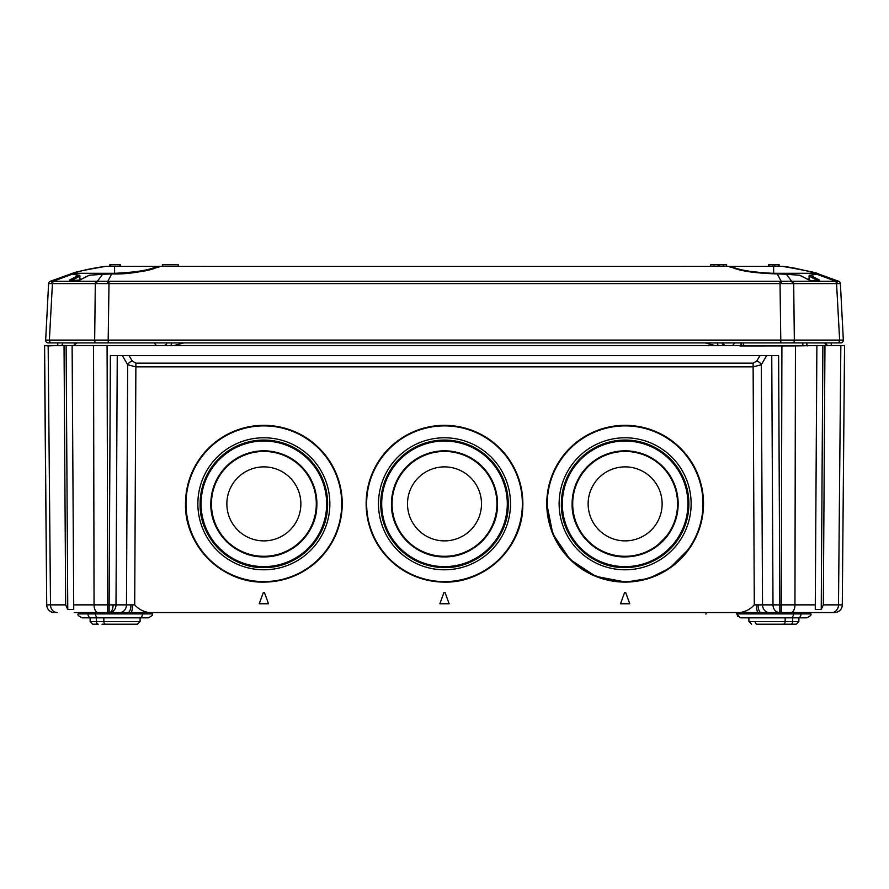 <?xml version="1.0" encoding="UTF-8"?>
<svg xmlns="http://www.w3.org/2000/svg" width="889" height="889" viewBox="0 0 889 889"><rect width="100%" height="100%" fill="white"/><g stroke="black" fill="none" stroke-linecap="round" stroke-linejoin="round"><path stroke-width="1.33" d="M790.854 624.2L757.006 624.2A2.656 1.878 90 0 1 755.128 621.567M78.232 612.521L78.254 613.899C77.232 614.799 78.565 616.11 82.244 617.833C78.565 616.121 77.243 614.81 78.254 613.899L87.978 613.899A3.989 2.823 90 0 0 90.8 617.833L82.244 617.833L90.1 617.833L90.133 621.567L140.084 621.567L137.428 624.2L105.735 624.2A2.656 1.878 -90 0 1 103.857 621.567L103.835 617.833L90.8 617.833L98.312 617.833A3.989 2.823 -90 0 1 95.501 613.899L152.208 613.899C153.219 614.81 151.897 616.121 148.219 617.833L98.312 617.833M130.783 612.521A7.701 1.756 -90 0 0 132.528 604.887L134.706 604.876C138.628 609.221 143.407 611.765 149.041 612.521L74.231 612.521M98.146 624.2L92.789 624.2L90.133 621.567L92.789 624.2M741.382 342.898L741.382 345.599L773.886 345.643L806.512 345.599L806.512 342.898M806.868 342.898L831.237 342.921L831.259 345.554L831.237 342.921M719.123 345.554A2.656 1.878 90 0 1 717.245 342.932L705.221 342.921L715.045 345.554M164.121 345.554L165.999 344.776L164.121 345.554A2.656 2.656 0 0 0 166.776 342.921L183.779 342.921L173.955 345.554M57.763 342.921L57.741 345.554L57.763 342.921L76.843 342.921L73.498 345.554M111.358 624.2L105.735 624.2M779.475 624.2L786.987 624.2M743.337 345.554L741.382 345.554L743.337 345.554M102.013 624.2L109.525 624.2M717.245 342.932L741.015 342.921L740.893 345.554L739.881 345.977L795.444 345.943L794.955 604.876L815.291 604.876L816.88 345.554L795.444 345.943M76.932 342.898L166.776 342.898M783.265 624.2A2.656 1.878 -90 0 0 785.143 621.567L798.867 621.567L796.211 624.2L770.13 624.2M807.59 345.554L806.99 345.554L806.868 342.921M722.557 344.187L724.879 345.554A2.656 2.656 0 0 1 722.224 342.921L722.224 343.032M722.224 342.921L724.879 345.554L722.224 342.898M56.318 345.554L48.162 345.943L50.506 604.876L65.664 604.876L64.041 345.554L44.45 345.554L48.162 345.943L48.25 355.644M73.587 345.554L76.932 342.921M165.999 344.776L166.776 342.921L165.999 344.776M806.512 345.599L807.59 345.877M131.994 624.2L137.428 624.2L140.084 621.567L140.118 617.833L148.219 617.833C151.897 616.11 153.23 614.799 152.208 613.899L152.23 612.521L163.209 612.521L152.23 612.521M821.236 609.454L822.881 345.554L816.88 345.554L815.257 609.454L821.236 609.454L823.336 604.876L824.959 345.554L822.881 345.554M815.291 604.876L815.257 609.454M823.336 604.876L838.494 604.876L840.838 345.554L824.959 345.554M840.838 345.554L844.55 345.554L842.283 604.876A7.701 7.701 0 0 1 834.582 612.521L810.768 612.521L810.746 613.899C811.746 614.832 810.424 616.144 806.756 617.833L740.781 617.833L748.882 617.833L748.916 621.567L785.143 621.567L785.165 617.833L792.677 617.833L792.655 621.567A2.656 1.878 90 0 1 790.777 624.2M48.162 345.554L44.45 345.554M44.606 345.977L46.717 604.876L44.539 355.644M65.664 604.876L67.764 609.454L66.119 345.554L64.041 345.554M67.764 609.454L73.743 609.454L72.12 345.554L66.119 345.554M73.743 609.454L72.12 345.554L739.881 345.554M741.382 345.599L739.881 345.977M129.116 355.644L132.239 361.045L135.895 363.157L753.105 363.157L756.761 361.045A5.312 3.478 -149.9 0 1 761.328 364.757L753.105 366.868L135.895 366.868L127.672 364.757L122.393 355.644M779.642 612.521A7.701 6.634 -90 0 1 772.997 604.876L794.955 604.876A7.701 3.967 -90 0 1 790.988 612.521L761.095 612.521A7.701 3.034 -90 0 1 758.061 604.887L772.997 604.876L771.752 355.644M834.449 612.521L790.988 612.521M831.893 612.521A7.701 6.601 90 0 0 838.494 604.876L842.283 604.876L844.461 355.644M46.717 604.876A7.701 7.701 0 0 0 54.418 612.521A7.701 7.701 0 0 1 46.717 604.876L50.506 604.876A7.701 6.601 -90 0 0 57.107 612.521M73.709 604.876L109.136 604.876L110.38 355.644L778.62 355.644L779.864 612.521M132.239 361.045A5.312 3.478 -30.1 0 0 127.672 364.757L126.471 604.876L132.528 604.887M259.244 603.731L268.489 603.731L264.366 592.407L263.366 592.407L259.244 603.753L268.489 603.753M439.877 603.731L449.123 603.731L445 592.407L444 592.407L439.877 603.753L449.123 603.753M620.511 603.731L629.756 603.731L625.634 592.407L624.634 592.407L620.511 603.753L629.756 603.753M796.211 624.2L798.867 621.567L798.9 617.833L806.756 617.833C810.435 616.121 811.757 614.81 810.746 613.899L801.022 613.899L801.033 612.521M127.905 612.521A7.701 3.034 -90 0 0 130.939 604.887M149.041 612.521L739.959 612.521C745.593 611.765 750.372 609.221 754.294 604.876L758.061 604.887M767.774 612.521L758.217 612.521A7.701 1.756 -90 0 1 756.472 604.887M768.152 612.521L770.185 612.521M758.217 612.521L739.959 612.521M790.688 617.833A3.989 2.823 -90 0 0 793.499 613.899L736.792 613.899L736.77 612.521L722.201 612.521M705.877 614.11L706.422 612.521M736.77 612.521L727.28 612.521M109.791 266.389L109.791 264.8L120.426 264.8L120.426 266.389L731.68 266.389C737.759 269.945 751.561 272.245 773.097 273.301L815.591 273.301A212.515 212.515 0 0 0 782.653 266.389L783.576 266.389C806.779 270.623 818.402 273.134 818.447 273.934L838.76 281.302L835.86 281.28L816.847 274.234L810.312 275.279L819.336 279.968L819.336 280.768L811.913 280.768L808.99 279.968L799.744 275.279L786.398 274.268L791.643 281.28L835.86 281.28A2.656 2.345 -92.4 0 1 837.316 283.591L793.699 283.602L794.333 340.098L839.638 340.098L836.56 283.602A2.656 2.278 -90 0 0 835.182 281.302M730.591 266.433L731.336 267.411M109.791 266.333L105.424 266.333L89.267 269.123L105.547 266.389C85.044 269.945 74.065 272.245 72.609 273.301L50.273 281.28L53.14 281.28L72.153 274.234L70.553 273.934L72.609 273.312L72.609 274.19M156.52 266.389L114.581 266.389L156.52 266.389C150.352 270 136.373 272.301 114.581 273.301L114.581 266.389L105.547 266.389A212.515 212.515 0 0 0 72.609 273.301L114.581 273.301M809.034 279.913L809.19 276.246A1.067 0.867 -93.2 0 1 810.001 275.223L810.001 275.223A1.067 1.067 0 0 0 809.001 276.235L809.19 276.246M157.609 266.833L158.72 266.389C151.786 270.612 136.128 273.134 111.747 273.934L102.602 274.268L97.357 281.28L109.003 281.302L779.997 281.302L781.187 281.28L777.253 273.934C752.872 273.134 737.214 270.612 730.28 266.389M157.664 267.411L158.72 266.389M774.941 266.333L783.576 266.333L795.477 268.278M683.574 266.333L710.667 266.333M726.602 266.333L772.841 266.333M768.574 266.333L768.574 264.8L772.841 264.8L772.841 266.389M772.841 264.8L779.209 264.8L779.209 266.333M73.198 274.534A1.067 1.022 108.4 0 0 72.754 274.234L78.999 275.223A1.067 0.867 93.2 0 1 79.81 276.246L79.966 279.913M838.76 281.302A2.656 2.656 0 0 1 840.383 283.602L843.339 340.098L839.638 340.098L843.339 340.098A2.656 2.656 0 0 1 840.683 342.898L48.317 342.898A2.656 2.656 0 0 1 45.65 340.243A2.656 2.656 0 0 0 48.317 342.898M832.86 342.898L837.349 342.898A2.656 2.289 -90 0 0 839.638 340.098L836.56 283.602M107.68 283.591L95.301 283.602L94.667 340.098L108.18 340.098L109.003 283.602L107.68 283.591L107.813 281.28L111.77 273.89L102.757 274.257M818.28 280.913L809.312 276.246A1.067 0.722 -64.9 0 1 810.312 275.279A1.067 0.867 -93.2 0 0 810.001 275.223L816.246 274.234A1.067 1.022 -108.4 0 0 815.802 274.534M840.383 283.602L837.316 283.591M108.18 342.898L108.18 340.098L794.333 340.098A2.656 1.356 -90 0 1 792.988 342.898M792.866 281.291A2.656 1.378 -90 0 1 793.699 283.602L109.003 283.602L109.003 281.302M818.447 273.934L816.847 274.234A1.067 1.022 -108.4 0 0 816.246 274.234L818.447 273.934A1.067 1.056 -73 0 0 817.68 273.99M786.398 274.268L777.23 273.89L786.398 274.268M781.32 283.591L781.187 281.28L791.643 281.28A2.656 1.233 -88.7 0 1 792.355 283.58M48.617 283.602L45.661 340.098L49.362 340.098L52.44 283.602L48.651 283.591A2.656 2.656 -112.8 0 1 50.273 281.28L50.24 281.302A2.656 2.656 0 0 0 48.617 283.602M96.134 281.291A2.656 1.378 -90 0 0 95.301 283.602L52.44 283.602A2.656 2.278 -90 0 1 53.818 281.302L97.357 281.28A2.656 1.233 -91.3 0 0 96.645 283.58M88.856 275.457A1.067 0.711 65.4 0 1 89.256 275.279A1.067 0.611 -92.1 0 1 89.433 275.223L102.602 274.268L89.256 275.279L80.01 279.968L77.087 280.768L69.664 280.768L69.664 279.968L78.688 275.279L72.153 274.234A1.067 1.022 108.4 0 1 72.754 274.234L70.553 273.934A1.067 1.056 73 0 1 71.32 273.99M51.684 283.591A2.656 2.345 -87.6 0 1 53.14 281.28L53.818 281.302M79.81 276.246L79.999 276.235A1.067 1.067 0 0 0 78.999 275.223A1.067 0.867 93.2 0 0 78.688 275.279A1.067 0.722 64.9 0 1 79.688 276.246L70.72 280.913M774.941 264.8L774.941 266.389M162.398 266.389L162.398 264.8L178.333 264.8L178.333 266.389M710.667 266.389L710.667 264.8L726.602 264.8L726.602 266.389M45.661 340.098A2.656 2.656 0 0 0 45.65 340.243A2.656 2.656 0 0 1 45.661 340.098L49.362 340.098L52.44 283.602M69.664 280.768A1.067 0.789 -90 0 1 69.964 280.68L69.964 280.68A1.067 0.789 -90 0 1 70.264 280.768M69.664 279.968A1.067 0.711 60.2 0 1 70.62 280.68M786.332 274.223L799.567 275.223A1.067 0.611 92.1 0 1 799.744 275.279A1.067 0.711 -65.4 0 1 799.967 275.312L809.246 280.035A1.067 0.689 119.2 0 0 808.99 279.968M809.401 280.179A1.067 0.689 119.2 0 0 809.246 280.035L811.635 280.691A1.067 0.722 89.9 0 1 811.913 280.768M811.424 280.735A1.067 0.722 89.9 0 1 811.635 280.691L819.036 280.68A1.067 0.789 90 0 1 819.336 280.768M818.736 280.768A1.067 0.789 90 0 1 819.036 280.68L818.558 281.435L819.136 280.68M818.38 280.68A1.067 0.711 -60.2 0 1 819.336 279.968M120.426 266.333L162.398 266.333M178.333 266.333L205.426 266.333M205.426 266.389L683.574 266.389M72.609 273.301L72.609 273.301A212.515 212.515 0 0 1 105.547 266.389M815.591 274.434L815.591 273.301C814.357 272.301 803.378 270 782.653 266.389L731.68 266.389M604.164 534.356A37.005 37.005 -0 0 1 594.652 482.905A37.005 37.005 -0 0 1 646.103 473.393A37.005 37.005 -0 0 1 655.615 524.854A37.005 37.005 -0 0 1 604.164 534.356M572.105 503.863A53.029 53.029 -0 0 1 640.869 453.223A53.029 53.029 -0 0 1 678.163 503.863L678.163 503.863A53.029 53.029 -0 0 1 609.398 554.492A53.029 53.029 -0 0 1 581.45 473.804A53.029 53.029 -0 0 1 678.163 503.863L678.163 503.863C678.085 514.82 674.973 524.843 668.817 533.922L655.371 547.424C646.414 553.547 636.513 556.703 625.656 556.881C597.141 557.914 571.36 532.389 572.105 503.863L572.105 503.863M561.381 503.819A63.752 63.752 -0 0 1 644.058 442.933A63.752 63.752 -0 0 1 688.886 503.819L688.886 503.819A63.752 63.752 -0 0 1 606.209 564.693A63.752 63.752 -0 0 1 572.616 467.681A63.752 63.752 -0 0 1 688.886 503.819L688.886 503.819C688.797 516.998 685.052 529.044 677.651 539.956L661.494 556.181C650.726 563.548 638.813 567.349 625.767 567.56C591.474 568.793 560.481 538.112 561.381 503.819L561.381 503.819M703.499 503.741C703.388 519.943 698.787 534.745 689.686 548.157L669.817 568.104L648.914 578.406L625.912 582.095L595.686 576.35L569.993 559.425L552.814 533.911L546.768 503.741A78.365 78.365 -0 0 1 648.392 428.865A78.365 78.365 -0 0 1 689.686 548.157A78.365 78.365 -0 0 1 546.768 503.741A78.365 78.365 -0 0 1 648.392 428.909A78.365 78.365 -0 0 1 703.499 503.741L703.499 503.696M442.7 540.834A37.005 37.005 0 0 1 407.54 502.085A37.005 37.005 0 0 1 446.3 466.925A37.005 37.005 0 0 1 481.46 505.674A37.005 37.005 0 0 1 442.7 540.834M391.471 503.863L391.471 503.863A53.029 53.029 0 0 1 445.789 450.845A53.029 53.029 0 0 1 497.462 506.43A53.029 53.029 0 0 1 443.211 556.87A53.029 53.029 0 0 1 391.538 501.285A53.029 53.029 0 0 1 445.789 450.845A53.029 53.029 0 0 1 497.462 506.43C496.795 533.856 471.848 557.581 444.422 556.881C416.108 557.57 390.738 532.167 391.471 503.863L391.471 503.863M505.196 523.31A63.752 63.752 0 0 1 496.507 540.679M477.215 558.536A63.752 63.752 0 0 1 461.124 565.36M380.748 503.819L380.748 503.819A63.752 63.752 0 0 1 446.045 440.088A63.752 63.752 0 0 1 508.175 506.908A63.752 63.752 0 0 1 442.955 567.549A63.752 63.752 0 0 1 380.825 500.718A63.752 63.752 0 0 1 446.045 440.088A63.752 63.752 0 0 1 508.175 506.908C507.375 540.245 476.726 568.949 443.4 567.56C432.232 567.315 421.819 564.382 412.163 558.759C391.993 545.99 381.514 527.677 380.748 503.819L380.748 503.819M366.135 503.719A78.365 78.365 0 0 1 446.4 425.364A78.365 78.365 0 0 1 522.865 503.696L522.865 503.741A78.365 78.365 0 0 1 442.6 582.073A78.365 78.365 0 0 1 366.235 499.929A78.365 78.365 0 0 1 446.4 425.398A78.365 78.365 0 0 1 522.865 503.741L522.765 507.541C521.787 548.524 484.105 583.795 443.155 582.084C429.42 581.795 416.619 578.183 404.751 571.271C379.959 555.569 367.09 533.067 366.135 503.741L366.135 503.696M261.266 540.79A37.005 37.005 0 0 1 226.951 501.285A37.005 37.005 0 0 1 266.467 466.969A37.005 37.005 0 0 1 300.782 506.474A37.005 37.005 0 0 1 261.266 540.79M210.837 503.863L210.837 503.863A53.029 53.029 0 0 1 265.722 450.867A53.029 53.029 0 0 1 316.895 503.863L316.895 503.863A53.029 53.029 0 0 1 262.011 556.858A53.029 53.029 0 0 1 210.971 500.14A53.029 53.029 0 0 1 265.722 450.867A53.029 53.029 0 0 1 316.895 503.863L316.762 507.575C315.495 534.378 291.136 557.27 264.311 556.881C235.818 557.87 210.093 532.355 210.837 503.863L210.837 503.863M200.114 503.819L200.114 503.819A63.752 63.752 0 0 1 266.1 440.099A63.752 63.752 0 0 1 327.619 503.819L327.619 503.819A63.752 63.752 0 0 1 261.633 567.526A63.752 63.752 0 0 1 200.269 499.34A63.752 63.752 0 0 1 266.1 440.099A63.752 63.752 0 0 1 327.619 503.819L327.463 508.286C325.93 540.512 296.648 568.027 264.4 567.56C230.14 568.738 199.225 538.078 200.114 503.819L200.114 503.819M342.232 503.741L342.032 509.23C339.387 536.389 326.463 557.136 303.26 571.483C291.27 578.383 278.357 581.917 264.522 582.095C222.417 583.54 184.412 545.857 185.501 503.741A78.365 78.365 0 0 1 266.622 425.387A78.365 78.365 0 0 1 342.032 509.23A78.365 78.365 0 0 1 261.122 582.051A78.365 78.365 0 0 1 185.701 498.24A78.365 78.365 0 0 1 266.622 425.431A78.365 78.365 0 0 1 342.232 503.741L342.232 503.696M109.136 612.521L109.136 604.876L126.471 604.876A7.701 6.634 -90 0 1 119.837 612.521M113.092 604.887A7.701 3.823 90 0 1 109.269 612.521M109.358 612.521A7.701 6.634 -90 0 0 116.003 604.876L117.248 355.644M98.223 624.2A2.656 1.878 -90 0 1 96.345 621.567L96.323 617.833M169.877 345.554A2.656 1.878 90 0 0 171.755 342.932M156.331 345.554L154.275 342.898M60.863 345.554A2.656 1.878 90 0 0 62.741 342.932M828.137 345.554A2.656 1.878 90 0 1 826.259 342.932M734.725 342.898L732.669 345.554M74.765 345.354L74.765 342.898M98.012 612.521A7.701 3.967 -90 0 1 94.045 604.876L93.556 345.554M766.607 355.644L761.328 364.757L762.529 604.876A7.701 6.634 -90 0 0 769.163 612.521M756.761 361.045L759.884 355.644M781.287 612.521L781.909 345.977M838.36 604.876L842.283 604.876M107.091 345.554L107.713 612.521M753.105 363.157L754.294 604.876M798.2 617.833A3.989 2.823 -90 0 0 801.022 613.899L793.499 613.899L793.521 612.521M142.484 613.899A3.989 2.823 90 0 1 139.662 617.833M87.967 612.521L87.978 613.899L95.501 613.899L95.479 612.521M135.895 363.157L134.706 604.876M746.504 612.521L746.516 613.899M119.693 264.8L119.693 266.389M769.307 264.8L769.307 266.333M778.475 264.8L778.475 266.333M780.82 342.898L779.997 281.302M808.834 279.802L809.312 276.246L809.146 279.968M51.651 342.898A2.656 2.289 90 0 1 49.362 340.098L94.667 340.098A2.656 1.356 90 0 0 96.012 342.898M79.854 279.968L79.688 276.246L80.166 279.802M110.525 264.8L110.525 266.389M723.379 264.8L723.379 266.389M719.168 264.8L719.168 266.389M713.889 264.8L713.889 266.389M718.112 264.8L718.112 266.389M840.349 283.591A2.656 2.656 -67.2 0 0 838.727 281.28M840.683 342.898A2.656 2.656 0 0 0 843.339 340.098M111.792 273.934L111.77 273.89C131.816 274.845 156.364 268.589 158.186 266.522M773.63 273.301L773.63 266.389M668.328 533.589A52.44 52.429 -0 0 1 595.408 547.057A52.44 52.429 -0 0 1 581.939 474.148A52.44 52.429 -0 0 1 654.86 460.669A52.44 52.429 -0 0 1 668.328 533.589M676.873 539.423A62.797 62.797 -0 0 1 589.529 555.558A62.797 62.797 -0 0 1 573.394 468.225A62.797 62.797 -0 0 1 660.727 452.09A62.797 62.797 -0 0 1 676.873 539.423M679.507 541.201A66.008 66.008 -0 0 1 587.718 558.17A66.008 66.008 -0 0 1 570.76 466.369A66.008 66.008 -0 0 1 662.549 449.412A66.008 66.008 -0 0 1 679.507 541.201M689.275 547.88A77.865 77.865 -0 0 1 580.995 567.893A77.865 77.865 -0 0 1 560.992 459.613A77.865 77.865 -0 0 1 669.273 439.599A77.865 77.865 -0 0 1 689.275 547.88M496.873 506.419A52.44 52.429 0 0 1 441.955 556.236A52.44 52.429 0 0 1 392.127 501.318A52.44 52.429 0 0 1 447.045 451.501A52.44 52.429 0 0 1 496.873 506.419M507.23 506.874A62.797 62.797 0 0 1 441.444 566.549A62.797 62.797 0 0 1 381.77 500.774A62.797 62.797 0 0 1 447.556 441.1A62.797 62.797 0 0 1 507.23 506.874M510.43 506.997A66.008 66.008 0 0 1 441.288 569.716A66.008 66.008 0 0 1 378.57 500.585A66.008 66.008 0 0 1 447.712 437.866A66.008 66.008 0 0 1 510.43 506.997M522.276 507.53A77.865 77.865 0 0 1 440.722 581.517A77.865 77.865 0 0 1 366.724 499.962A77.865 77.865 0 0 1 448.278 425.975A77.865 77.865 0 0 1 522.276 507.53M316.173 507.541A52.44 52.429 0 0 1 260.188 556.17A52.44 52.429 0 0 1 211.56 500.185A52.44 52.429 0 0 1 267.545 451.568A52.44 52.429 0 0 1 316.173 507.541M326.519 508.23A62.797 62.797 0 0 1 259.466 566.471A62.797 62.797 0 0 1 201.225 499.418A62.797 62.797 0 0 1 268.267 441.177A62.797 62.797 0 0 1 326.519 508.23M329.708 508.419A66.008 66.008 0 0 1 259.232 569.627A66.008 66.008 0 0 1 198.025 499.162A66.008 66.008 0 0 1 268.5 437.944A66.008 66.008 0 0 1 329.708 508.419M341.543 509.208A77.865 77.865 0 0 1 258.41 581.417A77.865 77.865 0 0 1 186.19 498.284A77.865 77.865 0 0 1 269.334 426.075A77.865 77.865 0 0 1 341.543 509.208M740.081 617.766L736.792 613.899L737.948 616.644M748.916 621.567L751.572 624.2L748.916 621.567M824.336 342.898L826.992 345.554M722.235 343.198L722.401 343.865M90.133 621.567L90.1 617.833M730.314 267.411L729.247 266.389M69.864 280.68L70.442 281.435L69.864 280.68L79.754 280.035L89.033 275.312A1.067 1.067 0 0 1 89.422 275.223M158.687 267.411L159.753 266.389M777.23 273.89L747.171 271.401C735.114 268.778 733.603 267.856 730.814 266.522M743.337 342.898L743.337 345.599M802.845 342.898L802.845 345.599M508.252 503.819L508.175 506.908M497.529 503.863L497.462 506.43"/></g></svg>
